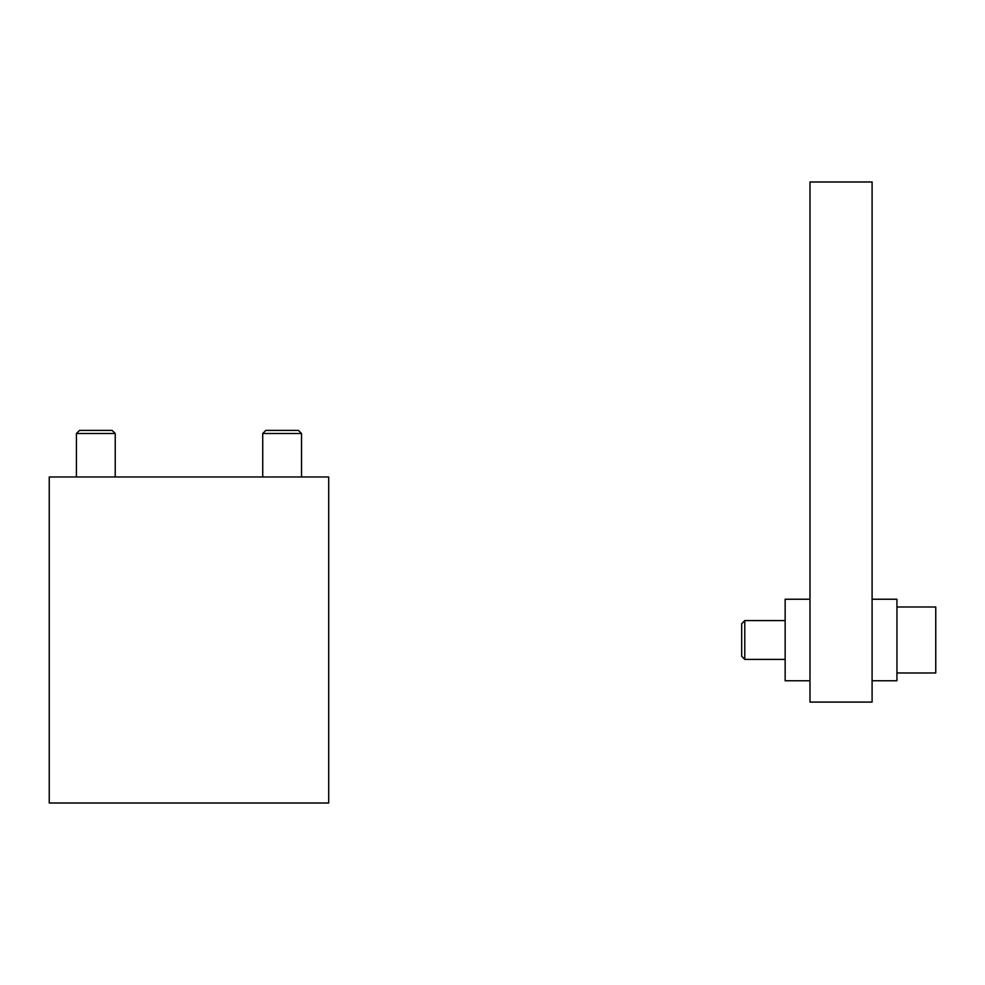 <?xml version="1.0" encoding="UTF-8"?>
<svg xmlns="http://www.w3.org/2000/svg" width="985" height="985" viewBox="0 0 985 985"><rect width="100%" height="100%" fill="white"/><g stroke="black" fill="none" stroke-linecap="round" stroke-linejoin="round"><path stroke-width="1.48" d="M809.99 702.096L809.99 181.991L872.094 181.991L872.094 702.096L809.99 702.096M744.783 659.396L744.783 620.587L741.68 623.69L741.68 656.293L744.783 659.396L785.156 659.396M809.99 599.237L785.156 599.237L785.156 680.746L809.99 680.746M872.094 599.237L896.941 599.237L896.941 680.746L872.094 680.746M896.941 672.977L935.75 672.977L935.75 606.994L896.941 606.994M49.25 476.974L328.707 476.974L328.707 803.009L49.25 803.009L49.25 476.974M76.424 433.498L115.233 433.498L112.13 430.396L79.526 430.396L76.424 433.498L76.424 476.974M262.724 433.498L301.533 433.498L298.43 430.396L265.827 430.396L262.724 433.498L262.724 476.974M744.783 620.587L785.156 620.587M115.233 476.974L115.233 433.498M301.533 476.974L301.533 433.498"/></g></svg>
